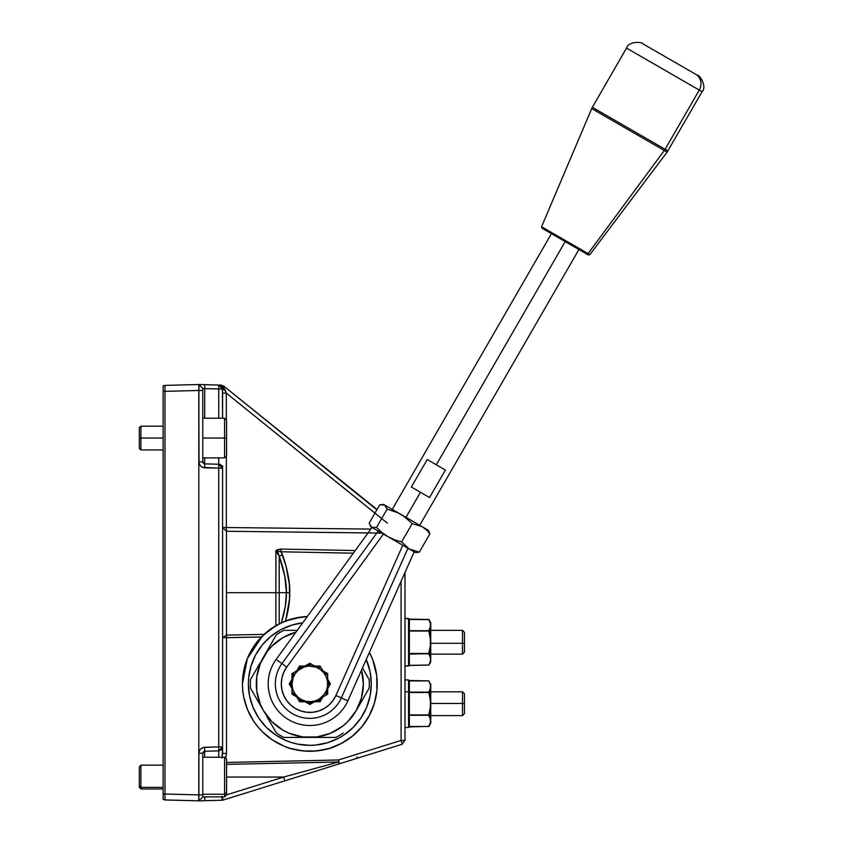 <?xml version="1.0" encoding="UTF-8"?>
<svg xmlns="http://www.w3.org/2000/svg" width="843" height="843" viewBox="0 0 843 843"><rect width="100%" height="100%" fill="white"/><g stroke="black" fill="none" stroke-linecap="round" stroke-linejoin="round"><path stroke-width="1.26" d="M248.369 683.926A61.455 61.455 0 0 0 248.664 689.859M248.664 689.943A61.455 61.455 0 0 0 249.539 695.833L253.048 707.403L258.727 718.025L266.367 727.34L275.682 734.98A61.455 61.455 0 0 0 286.251 740.639M249.56 695.907A61.455 61.455 0 0 0 253.026 707.34M253.069 707.456A61.455 61.455 0 0 0 266.335 727.309M286.357 740.681A61.455 61.455 0 0 0 297.8 744.148M297.874 744.169A61.455 61.455 0 0 0 303.765 745.043M303.849 745.043A61.455 61.455 0 0 0 309.781 745.338L315.851 745.043L327.664 742.694L338.802 738.078L343.976 734.98L353.28 727.34L360.93 718.025A61.455 61.455 0 0 0 366.589 707.456M309.876 745.338A61.455 61.455 0 0 0 315.809 745.043M315.893 745.043A61.455 61.455 0 0 0 321.773 744.169M321.857 744.148A61.455 61.455 0 0 0 333.291 740.681M333.396 740.639A61.455 61.455 0 0 0 353.249 727.372L348.812 731.387M366.631 707.34A61.455 61.455 0 0 0 370.098 695.907M360.93 718.025L366.61 707.403L370.109 695.865A61.455 61.455 0 0 0 370.983 689.943M370.994 689.859A61.455 61.455 0 0 0 371.289 683.926M370.109 695.865L371.289 683.884A61.455 61.455 0 0 1 309.824 745.338A61.455 61.455 0 0 1 248.369 683.884L249.549 695.865M369.297 715.602A67.408 67.408 0 0 0 377.232 683.884C377.243 692.704 375.525 701.302 372.1 709.68C368.876 717.604 364.007 724.896 357.495 731.545C351.879 737.362 344.587 742.24 335.619 746.16C330.203 748.953 321.604 750.66 309.824 751.282C298.053 750.66 289.455 748.953 284.028 746.16C275.071 742.24 267.779 737.362 262.162 731.545C255.64 724.896 250.771 717.604 247.547 709.68C244.122 701.302 242.415 692.704 242.426 683.884L243.659 670.996L245.208 664.705L247.347 658.594L253.332 647.118L264.08 634.368L269.602 629.784L281.362 622.777L285.261 606.538L286.409 592.682L284.829 576.38L279.212 556.074L282.584 554.905L281.035 551.775L275.882 551.227L279.212 556.074L279.212 592.682L286.409 592.682L279.212 592.682L279.212 623.82L279.212 592.682L275.882 592.682L275.882 625.643L275.882 592.682L226.461 592.682L226.493 637.687L222.594 637.687L226.461 635.116L264.08 634.368L226.461 635.116L222.594 637.687L261.393 636.992L226.493 637.687L226.493 753.4L222.594 753.4L222.594 746.909L218.737 746.909L218.737 464.24L204.701 463.871L204.701 467.833L222.594 468.202L221.467 465.431L218.737 464.24L204.701 463.871L202.773 461.89L198.906 461.89C199.243 465.431 201.171 467.412 204.701 467.833L204.701 463.871L203.332 463.271L202.773 461.89L202.773 390.467L198.906 390.467L198.906 384.524L202.773 388.486L202.773 390.467L198.906 390.467L198.906 461.89L202.773 461.89L202.773 388.486L204.701 388.634L204.701 418.223L204.701 388.634L222.594 389.002L218.737 385.04L218.737 389.002L203.426 388.539M242.426 683.915A67.408 67.408 0 0 0 242.742 690.459L242.426 683.884L247.347 658.594L262.531 635.854L275.882 625.643L285.545 620.996C288.475 610.364 289.887 600.922 289.771 592.682C290.076 582.682 287.674 570.089 282.584 554.905L279.212 556.074L278.074 552.882L275.882 551.227L275.882 592.682L279.212 592.682L279.212 556.074C284.323 570.964 286.725 583.166 286.409 592.682L289.771 592.682L286.409 592.682C286.567 601.112 284.892 611.143 281.362 622.777L293.322 618.53L307.305 616.518A67.408 67.408 0 0 0 262.078 636.307L262.721 635.664M242.752 690.522A67.408 67.408 0 0 0 290.234 748.373L284.028 746.16L272.373 739.922L262.162 731.545L257.726 726.645L253.785 721.334L247.547 709.68L243.711 697.035L242.742 690.491M290.287 748.394A67.408 67.408 0 0 0 341.584 743.336M369.455 652.44A67.408 67.408 0 0 0 369.424 652.387L372.827 659.911L376.737 675.728L376.905 690.491L374.334 703.452L369.276 715.654L361.932 726.645L352.585 735.981L341.605 743.326A67.408 67.408 0 0 0 369.245 715.707M163.12 387.464L163.12 391.078L164.996 391.352L164.996 385.399L163.12 385.936L163.12 799.438L164.996 799.965L164.996 391.352L163.12 391.078L163.12 794.285L164.996 794.022L163.12 794.285L163.12 799.333M198.906 794.97L202.773 794.907L202.773 796.888L198.906 800.85L198.948 799.069M163.12 391.078L163.12 390.077M163.12 641.966L163.12 638.404M222.594 467.623L218.737 464.24L218.737 457.875L218.737 468.202L202.478 467.338L200.592 466.042L199.022 463.028L198.8 384.513L198.8 794.907L164.996 794.022L164.996 391.352L198.8 390.467L198.8 794.907L198.906 753.22L202.773 753.22L204.701 751.239L204.701 747.277C201.171 747.699 199.243 749.68 198.906 753.22L198.906 800.85L198.906 794.907L202.773 794.907L202.773 753.22L198.906 753.22L199.348 750.976L200.592 749.069L203.563 747.414L218.737 746.909L218.737 750.871L221.467 749.669L222.594 746.909L222.594 465.905M164.417 799.902L198.8 800.85L198.8 794.907L164.996 794.022L164.996 799.965L163.12 799.438M163.12 796.245L163.12 795.286M204.701 457.875L204.701 463.871L204.701 457.875M164.996 385.399L164.417 385.462L164.996 385.399L164.996 391.352L198.8 390.467L198.8 384.513L164.996 385.399L198.8 384.513L198.8 390.467L198.8 386.263M163.12 626.992L163.12 629.847M224.575 796.888L226.556 794.907L226.556 792.515L224.575 794.232L202.773 794.232L224.575 794.232L224.575 796.888L202.773 796.888L202.773 753.22L203.332 751.83L204.701 751.239L218.737 750.871L218.737 746.909L204.701 747.277L204.701 757.235L204.701 751.239L218.737 750.871L218.737 757.235L218.737 750.871L222.594 746.909L222.078 757.235M219.907 464.451L220.75 464.851M222.162 466.411L222.478 467.254M218.737 418.223L218.737 389.002L218.737 418.223M222.31 387.517L222.594 389.002L221.867 386.716L218.737 385.04L221.309 385.335L220.055 385.304L221.014 385.831L218.737 385.04L221.309 385.335L219.117 385.072M222.404 387.78L222.594 418.223L222.594 389.002L218.737 389.002L218.737 385.04L222.594 388.876M218.737 464.24L222.594 468.202L218.737 468.202L218.737 746.909L222.594 746.909L218.737 750.871M202.773 796.888L198.906 800.85L164.996 799.965M199.348 800.839L204.701 800.692L204.701 796.73L204.701 800.692L199.022 800.839M331.078 764.053L338.454 762.019L338.412 759.986L339.529 763.769L338.454 762.019L339.529 763.769L338.412 759.986L338.454 762.019L226.556 764.369L338.454 762.019L283.68 777.056L284.755 780.85L223.121 800.06L222.046 800.239L223.121 800.06L222.046 796.277L222.046 800.239L204.701 800.692L222.046 800.239L222.078 799.701M220.508 385.514L221.467 386.231M222.383 387.738L222.173 387.211M204.701 384.671L204.701 388.634L204.701 384.671L198.906 384.524L218.737 385.04L204.701 384.671M199.001 384.524L202.773 388.486M204.038 388.581L204.701 388.634M374.945 513.176L226.346 393.144L222.594 393.144L226.346 393.144L223.142 386.779L223.648 385.999L221.235 385.103L223.648 385.999L223.142 386.779L225.344 390.256L222.594 389.002L225.344 390.256L221.235 385.103L218.737 385.04L222.267 385.862M226.346 393.144L226.346 419.308L226.346 393.144L225.344 390.256L226.346 393.144L387.306 523.092M381.731 533.103L226.461 531.259L226.346 527.528L370.825 529.098L226.346 527.528L226.346 456.79L226.346 527.528L222.594 527.528L226.346 527.528L226.461 531.259L222.594 527.528L226.461 531.259L368.054 532.902L226.461 531.259L226.461 635.148M222.594 468.202L222.594 746.909M221.888 757.941L222.594 753.4L226.493 753.4L225.566 758.352M338.454 762.019L283.68 777.056L226.556 777.056L283.68 777.056L224.575 795.486L283.68 777.056L284.755 780.85L402.206 744.221L401.089 740.439L338.412 759.986L256.293 761.798M222.088 798.627L222.078 797.636M288.106 775.845L297.979 773.147M314.249 768.679L322.943 766.287M376.874 509.836L223.648 385.999L221.309 385.335M222.594 389.023L223.1 389.645L222.594 389.023M276.198 550.648L281.067 549.078C277.178 549.604 275.45 550.331 275.882 551.227L281.035 551.775L281.067 549.078L355.24 550.542L281.067 549.078L281.035 551.775L286.03 566.148L289.391 584.431L289.528 599.204L285.545 620.996L301.351 617.013L307.305 616.518L302.152 616.907M353.312 553.198L281.035 551.775L353.312 553.198M225.808 757.667L226.493 753.4L226.493 637.687M223.121 800.06L284.755 780.85L283.68 777.056L284.755 780.85L309.233 773.21M287.305 776.066L295.377 773.863M356.737 756.951L357.811 758.068M337.147 764.506L303.069 775.139M402.164 744.032L404.988 740.439L401.089 740.439L401.089 581.249L401.089 740.439L402.206 744.221L284.755 780.85M226.461 531.259L226.461 592.682L275.882 592.682L275.977 550.953M341.605 743.326L329.392 748.384L316.431 750.965L303.217 750.965L290.255 748.384M226.556 762.462L338.412 759.986L401.089 740.439L404.988 740.439L404.988 572.502L404.988 740.439L402.143 743.947M377.053 509.53L223.637 385.978L360.867 496.991M163.12 397.98L163.12 399.276M163.12 477.286L163.12 478.582M163.12 495.442L163.12 499.931L163.12 495.442M163.12 499.91L163.12 498.613M163.12 737.836L163.12 736.519L163.12 737.836M163.12 733.494L163.12 736.519M163.12 651.734L163.12 650.259M369.424 652.387L369.466 652.461C374.661 662.514 377.243 672.988 377.232 683.884A67.408 67.408 0 0 0 376.747 675.759M376.737 675.696A67.408 67.408 0 0 0 375.272 667.73M375.251 667.667A67.408 67.408 0 0 0 369.476 652.482M261.393 636.992A67.408 67.408 0 0 0 242.426 683.884L242.426 683.747M242.742 677.319L243.016 674.958M243.69 670.87L244.217 668.436M245.271 664.505L246.124 661.85M247.452 658.33L248.601 655.675M250.382 652.103L251.667 649.805M253.553 646.771L255.26 644.305M257.421 641.481L259.391 639.163M265.429 633.156L267.062 631.776M267.105 631.734L268.422 630.69M270.677 629.015L274.597 626.412M279.212 623.82L281.362 622.777M281.478 622.724L282.005 622.482M282.279 622.355L283.079 622.008M283.227 621.944L284.302 621.491M287.126 620.406L292.068 618.857M294.671 618.204L299.665 617.245M369.951 653.409L372.522 659.121M373.407 661.481L374.914 666.339M375.556 668.942L376.515 674.052M376.821 676.402L377.232 683.884M275.682 734.98L286.304 740.66L291.984 742.694L297.832 744.158L309.824 745.338M371.289 683.884L370.109 671.892L366.252 659.511A61.455 61.455 0 0 1 371.289 683.884M302.721 622.829L291.984 625.063L280.856 629.679L270.835 636.37L262.321 644.895L255.629 654.906L251.014 666.044L248.664 677.856L248.369 683.884A61.455 61.455 0 0 1 302.721 622.829A61.455 61.455 0 0 0 297.874 623.599M371.289 683.831A61.455 61.455 0 0 0 370.994 677.898M370.983 677.814A61.455 61.455 0 0 0 370.109 671.934M370.098 671.85A61.455 61.455 0 0 0 366.631 660.417M366.589 660.311A61.455 61.455 0 0 0 366.252 659.511M297.8 623.609A61.455 61.455 0 0 0 286.357 627.076M286.251 627.118A61.455 61.455 0 0 0 266.399 640.395L270.835 636.37M258.727 649.732A61.455 61.455 0 0 0 253.069 660.311M253.026 660.417A61.455 61.455 0 0 0 249.56 671.85M249.539 671.934A61.455 61.455 0 0 0 248.664 677.814M248.664 677.898A61.455 61.455 0 0 0 248.369 683.831M255.629 654.906L253.048 660.364M262.321 722.872L266.367 727.34M280.856 738.078L286.304 740.66M364.028 712.851L366.61 707.403M361.542 670.08A53.53 53.53 0 0 1 356.189 710.649L369.15 688.194L356.189 710.649A53.53 53.53 0 0 1 309.824 737.404L283.901 737.404L309.824 737.404A53.53 53.53 0 0 1 263.469 710.649L250.508 688.194L263.469 710.649A53.53 53.53 0 0 1 263.469 657.119L276.43 634.663L263.469 657.119A53.53 53.53 0 0 1 295.925 632.187M362.469 668.004L369.15 679.563L362.469 668.004M283.901 630.353L297.252 630.353L283.901 630.353A59.474 59.474 0 0 0 276.43 634.663A59.474 59.474 0 0 1 283.901 630.353M250.508 679.563L260.181 662.809L250.508 679.563A59.474 59.474 0 0 0 250.508 688.194A59.474 59.474 0 0 1 250.508 679.563M276.43 733.094L266.757 716.339L276.43 733.094A59.474 59.474 0 0 0 283.901 737.404A59.474 59.474 0 0 1 276.43 733.094M335.756 737.404L309.824 737.404L335.756 737.404A59.474 59.474 0 0 0 343.217 733.094A59.474 59.474 0 0 1 335.756 737.404M369.15 688.194A59.474 59.474 0 0 0 369.15 679.563A59.474 59.474 0 0 1 369.15 688.194M361.531 670.027L363.354 683.884L361.531 697.73L356.189 710.649L347.674 721.734L342.416 726.35L330.308 733.336L316.81 736.951L302.837 736.951L289.339 733.336L283.058 730.238L271.973 721.734L263.469 710.649L260.371 704.369L256.757 690.87L256.757 676.897L260.371 663.399L267.357 651.291L271.973 646.033L283.058 637.519L295.977 632.176M430.035 662.324L428.802 665.022L408.95 665.369L409.35 653.81L428.802 653.81L430.362 657.73L430.71 662.166L430.71 660.944L428.802 665.074L430.71 660.944L428.802 665.022L408.95 665.475L428.802 665.074L430.71 662.166L430.762 622.829M430.109 628.962L429.14 630.933L430.71 638.846L430.362 626.76L428.802 630.69L409.35 630.69L408.95 619.131L428.802 619.468L430.71 623.546L428.802 619.468L430.362 623.388L430.362 626.76L428.802 630.69L409.35 630.69L409.35 619.468L429.14 619.616L409.35 619.415L428.802 619.415L430.109 621.565M408.95 665.643L408.95 618.857L408.56 666.033L408.95 618.857L404.988 618.456L408.56 618.456L408.56 666.033L404.988 666.033L408.95 665.643M430.71 657.54L430.762 645.622L430.71 657.551L429.14 653.567L430.71 645.654L428.802 653.81L430.362 657.73L430.71 645.654L428.802 653.462L409.35 653.462L409.35 631.028L428.802 631.028L430.362 638.878L430.362 645.622L428.802 653.462L430.615 657.119M430.109 662.935L430.762 657.382L430.362 657.73L430.035 656.507M429.003 665.001L429.635 663.388M430.362 657.73L430.71 662.166M430.035 627.993L430.71 626.95L430.71 645.654L430.71 626.95L428.802 631.028L430.71 638.846L429.003 630.764L408.95 631.028L408.95 630.343L408.95 654.147L429.14 653.567L409.35 653.462L409.35 665.074M429.635 655.443L428.982 654.147M428.982 630.353L429.635 629.047M429.635 621.112L429.003 619.489M430.562 626.823L430.762 623.736L430.035 622.166M430.71 622.334L430.362 626.76M462.48 703.462L462.48 715.602L462.48 703.462L430.762 703.462L462.48 703.462L462.48 691.808L462.48 703.462L464.461 703.505L462.48 703.462M464.461 713.621L464.461 693.8L464.461 713.621L462.48 715.602L430.762 715.602M430.109 690.417L429.14 692.388L430.71 700.301L430.71 693.747L428.802 692.145L409.35 692.145L428.802 692.293L409.35 692.493L428.802 692.493L430.362 700.333L430.362 707.077L428.802 714.927L409.35 714.927L409.35 692.493L409.35 715.264L428.802 715.264L430.362 719.184L430.362 722.556L428.802 726.487L409.35 726.487L409.35 715.264L428.802 715.264L430.035 717.962M408.95 726.972L408.56 691.808L408.56 727.372M408.95 727.098L408.56 691.808L404.988 691.808L408.56 691.808L408.56 679.911L404.988 679.911M428.802 692.145L409.35 692.145L409.35 680.923L428.802 680.923L430.362 684.853L430.362 688.225L428.802 692.293L430.71 693.747L430.71 688.415L428.802 692.145M429.635 682.567L430.71 685.011L430.71 683.789L430.71 685.011L430.035 683.62M430.109 711.102L429.14 715.022L430.71 718.995L430.71 707.108L430.109 711.102M430.078 724.464L429.14 726.339L430.362 722.556L429.635 724.843M430.035 723.789L430.762 722.219L430.762 723.42L430.762 718.847L428.802 714.927L430.71 707.108L428.802 714.927L409.35 714.927L408.95 715.612L408.95 726.824L429.14 726.339L430.71 722.398L430.762 723.42L430.762 684.295M408.95 727.045L408.95 680.512M408.56 680.038L408.95 692.008M429.635 716.908L428.982 715.602M428.982 691.808L429.635 690.501M430.035 689.448L430.71 688.415L430.71 700.301L429.14 692.388L430.562 688.278M408.95 726.929L429.14 726.339M430.762 722.219L430.762 685.19L428.802 680.923L430.71 685.011L430.362 688.225M408.95 680.48L428.802 680.87L430.71 685.011M430.562 719.132L430.762 700.333L428.802 692.493L408.95 692.493L408.95 680.586L428.802 680.923M462.48 643.283L462.48 654.147L462.48 643.283L430.762 643.283L462.48 643.283L462.48 630.353L462.48 643.283L464.461 643.114L462.48 643.283M430.762 654.147L462.48 654.147L464.461 652.155L464.461 632.376L464.461 652.103M290.413 685.949A19.515 19.515 0 0 1 290.413 681.808L290.413 685.949M291.984 675.97A19.515 19.515 0 0 1 294.049 672.387L291.984 675.97M298.327 668.109A19.515 19.515 0 0 1 301.91 666.033L298.327 668.109M307.758 664.474A19.515 19.515 0 0 1 311.899 664.474L307.758 664.474M325.598 672.387A19.515 19.515 0 0 1 327.674 675.97L325.598 672.387M293.817 693.336L297.642 696.919A17.84 17.84 0 0 1 292.763 689.079L291.984 689.311L292.763 689.079A17.84 17.84 0 0 1 292.447 679.848L292.605 679.163M328.412 682.746L327.358 687.245M327.822 685.296L328.096 684.063M326.009 693.083L327.052 688.594M326.02 693.051L326.315 691.766M307.611 703.21L320.098 699.405M299.613 698.752L300.529 699.616M300.055 699.163L298.148 697.382M295.682 695.085L294.755 694.21M325.82 674.4L322.005 670.838A17.84 17.84 0 0 1 315.029 700.944A17.84 17.84 0 0 1 297.642 696.919L297.136 696.434M299.571 698.721L302.785 701.724M312.458 701.734L311.299 702.082M327.948 684.706L328.802 681.049M324.007 672.714L324.903 673.546M309.697 665.264L304.629 666.813A17.84 17.84 0 0 1 322.005 670.838L319.602 668.594M293.638 674.716L292.458 679.816A17.84 17.84 0 0 1 304.629 666.813L309.223 666.044L316.093 667.171L320.203 669.363L323.607 672.545L326.072 676.497L327.432 680.954L327.59 685.612L325.999 693.115M326.589 690.575L328.38 682.841M327.801 685.359L326.536 690.143L324.344 694.253L319.265 699.026L315.029 700.944L310.435 701.713L305.798 701.26L301.436 699.627L297.642 696.919L294.681 693.315L292.763 689.079L291.994 684.484L293.122 677.614L295.313 673.504L298.496 670.101L304.629 666.813L299.592 668.341M321.51 670.375L322.521 671.323M320.098 669.057L318.18 667.266M307.2 666.033L308.285 665.696L307.2 666.033M302.057 667.593L300.898 667.951M297.895 668.868L299.623 668.33M293.037 677.277L293.343 675.991M291.699 683.051L291.267 684.948M291.246 685.011L290.856 686.708M291.836 682.472L291.552 683.694M291.857 682.398L292.289 680.512M329.234 681.808L329.234 685.949A19.515 19.515 0 0 0 329.234 681.808M327.674 691.797L325.598 695.38A19.515 19.515 0 0 0 327.674 691.797M321.32 699.658L317.737 701.724A19.515 19.515 0 0 0 321.32 699.658M311.899 703.294L307.758 703.294A19.515 19.515 0 0 0 311.899 703.294M301.91 701.724L298.327 699.658A19.515 19.515 0 0 0 301.91 701.724M294.049 695.38L291.984 691.797A19.515 19.515 0 0 0 294.049 695.38M317.326 666.033L320.129 666.033L322.89 670.817L327.674 673.578L327.674 679.1L327.674 673.578L322.89 670.817L320.129 666.033L314.608 666.033L309.824 663.272L305.05 666.033L299.528 666.033L296.768 670.817L291.984 673.578L291.984 679.1L289.223 683.884L291.984 688.657L291.984 694.179L296.768 696.94L299.528 701.724L305.05 701.724L309.824 704.485L314.608 701.724L320.129 701.724L322.89 696.94L327.674 694.179L327.674 688.657L330.435 683.884L327.674 679.1L330.435 683.884L327.674 688.657L327.674 694.179L322.89 696.94L320.129 701.724L314.608 701.724L309.824 704.485L305.05 701.724L299.528 701.724L296.768 696.94L291.984 694.179L291.984 688.657L289.223 683.884L291.984 679.1L291.984 673.578L296.768 670.817L299.528 666.033L305.05 666.033L309.824 663.272L314.608 666.033L320.129 666.033L317.326 666.033M321.531 668.467L322.89 670.817M347.864 700.818A41.634 41.634 0 0 1 289.012 719.933A41.634 41.634 0 0 1 276.146 659.405L371.995 527.476L378.222 531.069L371.995 527.476L276.146 659.405L281.931 663.61L378.222 531.069L281.931 663.61L276.146 659.405A41.634 41.634 0 0 0 289.012 719.933A41.634 41.634 0 0 0 347.864 700.818L341.331 697.909A34.479 34.479 0 0 1 292.584 713.736A34.479 34.479 0 0 1 281.931 663.61A34.479 34.479 0 0 0 292.584 713.736A34.479 34.479 0 0 0 341.331 697.909L347.864 700.818L414.187 551.838L347.864 700.818M407.959 548.245L414.187 551.838L407.959 548.245L341.331 697.909L407.959 548.235M402.785 545.252L335.893 695.486L332.911 700.649L328.918 705.085L324.091 708.594L318.643 711.018L312.806 712.261L306.841 712.261L301.014 711.018L295.556 708.594L290.73 705.085L286.746 700.649L283.764 695.486L281.92 689.816L281.299 683.884L281.92 677.951L283.764 672.271L286.746 667.108L383.407 534.062L286.746 667.108L281.931 663.61L286.746 667.108A28.536 28.536 0 0 0 295.556 708.594A28.536 28.536 0 0 0 335.893 695.486L341.331 697.909L335.893 695.486L402.785 545.252M318.643 711.018L312.806 712.261M286.746 700.649L283.764 695.486M318.981 668.014L320.129 666.033L318.981 668.014M436.316 464.799L565.179 241.604L436.316 464.799L445.399 470.046L429.54 497.518L411.363 487.022L427.232 459.551L436.316 464.799L427.232 459.551L411.363 487.022L420.457 492.27L405.978 517.339L420.457 492.27L429.54 497.518L445.399 470.046L436.316 464.799M588.309 254.955L586.591 253.964A1.191 1.106 -60 0 0 588.066 253.606L589.847 254.639L667.098 152.119L664.305 150.507L588.066 253.606L664.305 150.507L667.098 152.119L702.082 91.718L699.279 90.096L702.082 91.718C707.34 86.46 699.363 74.627 697.677 75.438L695.686 74.289A11.897 11.012 120 0 1 699.279 90.096L665.106 149.295L667.898 150.908L665.106 149.295A11.897 11.012 120 0 1 664.305 150.507L591.712 108.589L541.554 226.756L588.066 253.606A1.191 1.106 120 0 1 586.591 253.964L542.049 228.242M549.731 232.679L580.627 250.519M697.719 75.459L668.541 58.61M671.839 60.517L693.072 72.783M591.712 108.589L592.355 107.293L665.106 149.295L699.279 90.096L626.56 48.114M629.331 49.716L699.279 90.096A11.897 11.012 -60 0 0 695.686 74.289L642.788 43.741C642.608 41.887 628.414 40.949 626.528 48.093L592.355 107.293M594.494 110.201L664.305 150.507A11.897 11.012 -60 0 0 665.106 149.295L595.147 108.905M588.066 253.606L541.754 226.862M542.112 228.284L586.591 253.964M139.327 787.278L139.327 785.992L139.327 787.351L140.918 788.953L140.918 787.362L140.918 788.953L139.327 787.373M139.327 766.835L139.327 785.992L140.918 787.362L139.327 785.992L139.327 766.835M163.12 787.362L140.918 787.362L140.918 765.159L140.918 787.362L163.12 787.362M139.327 768.131L139.327 767.299M202.773 767.151L202.773 785.824M224.575 757.425L224.575 794.232L224.575 757.235L202.773 757.235L202.773 794.232M224.575 794.232L226.556 792.515L226.556 761.608M226.556 794.854L226.556 759.258M202.773 427.032L202.773 438.044L224.575 438.044L202.773 438.044L202.773 457.875L224.575 457.875L224.575 418.223L224.575 457.875L226.556 455.884L226.556 438.044L226.556 455.884L226.556 438.044L224.575 438.044L226.556 438.044L226.556 420.204L226.556 438.044L226.556 420.204L224.575 418.223L202.773 418.223L202.773 449.056M163.12 438.044L140.918 438.044L140.918 449.941L140.918 438.044L139.327 438.044L139.327 448.35L139.327 438.044L140.918 438.044L140.918 426.147L140.918 438.044L163.12 438.044M139.327 427.738L139.327 438.044L139.327 427.738L140.918 426.147L163.12 426.147M414.187 551.838L415.409 552.544L419.319 552.144L429.909 533.809L428.297 530.226L422.217 526.706L383.66 504.451L379.75 504.852L369.171 523.187L379.75 504.852L384.598 504.989L387.137 509.119L376.558 527.455L371.71 527.307L369.171 523.187L371.71 527.307L387.949 536.685L381.911 532.481L376.558 527.455L387.137 509.119L397.569 512.66L403.945 516.348L412.216 523.598L401.637 541.933L394.587 539.805L387.949 536.685L409.329 549.035L401.637 541.933L412.216 523.598L422.217 526.706L426.379 529.826L429.909 533.809L419.319 552.144L409.329 549.035L401.637 541.933L394.587 539.805L387.949 536.685L381.911 532.481L376.558 527.455L371.71 527.307L372.732 527.897M426.347 529.278L425.178 529.141L426.347 529.278M412.912 550.384L413.618 551.322L412.912 550.384M382.406 504.451L385.451 505.663L387.137 509.119L397.569 512.66L403.945 516.348L412.216 523.598L422.217 526.706L426.379 529.826L429.909 533.809L428.918 531.29M383.67 504.462L428.286 530.215M416.642 552.544L419.319 552.144L409.329 549.035L375.788 529.667M370.772 526.77L371.71 527.307L370.119 525.642M413.955 551.701L415.409 552.534M204.701 463.871L203.374 463.313M203.289 463.218L202.773 461.89M163.12 385.936L164.417 385.462M219.686 385.177L218.737 385.04M464.461 693.789L462.48 691.808L430.762 691.808M408.56 727.498L404.988 727.498M464.461 632.334L462.48 630.353L430.762 630.353M551.438 233.669L392.248 509.404M578.909 249.528L419.719 525.263M322.226 669.669L321.088 669.974M589.847 254.639L588.182 254.881M541.554 226.756L542.081 228.263M140.918 765.159L163.12 765.159L140.918 765.159L139.327 766.751M163.12 788.953L140.918 788.953M224.575 757.235L226.556 759.216M163.12 449.941L140.918 449.941L139.327 448.35"/></g></svg>
